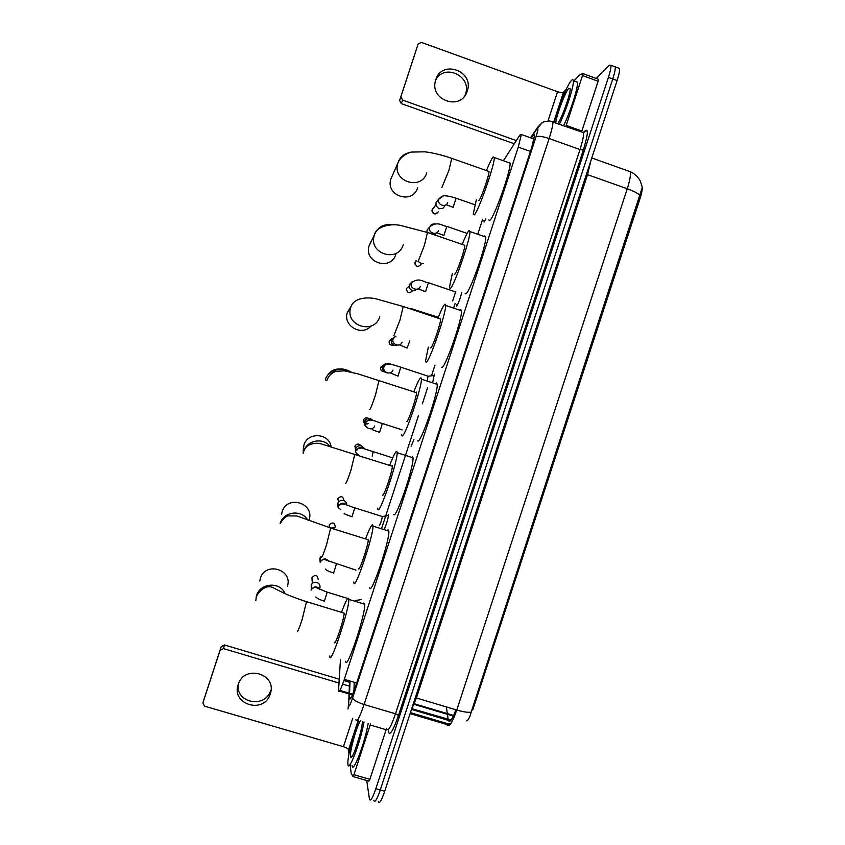 <?xml version="1.0" encoding="UTF-8"?>
<svg xmlns="http://www.w3.org/2000/svg" width="845" height="845" viewBox="0 0 845 845"><rect width="100%" height="100%" fill="white"/><g stroke="black" fill="none" stroke-linecap="round" stroke-linejoin="round"><path stroke-width="1.27" d="M485.78 218.95L484.122 222.013L483.974 220.513M461.792 292.528C459.955 299.373 458.222 303.936 456.606 306.207L456.501 304.76M413.923 439.643L411.103 446.276M340.45 659.681L338.518 691.009C339.12 692.837 341.042 688.95 344.316 679.338L518.281 147.104L521.344 134.492L519.918 135.01L503.536 160.561M471.869 709.811L472.714 710.064L640.151 198.121C641.904 192.618 642.549 188.815 642.094 186.713L640.299 181.01C638.133 176.922 634.775 173.816 630.212 171.693L591.775 157.973M356.294 682.908L356.252 684.281M482.675 219.193L477.964 233.611M455.149 303.397L453.913 307.179M434.974 365.135L431.489 375.803M427.633 387.591L422.32 403.857M418.465 415.645L381.813 527.798M388.552 514.415L388.615 514.721C388.235 518.238 386.894 522.886 384.602 528.664M434.393 374.177L432.851 381.718M466.535 720.848C468.109 720.627 469.662 717.722 471.183 712.124L642.168 187.791M614.019 66.449L615.245 66.892C615.519 68.899 614.695 72.924 612.762 78.955L380.261 790.022C376.976 799.518 374.842 803.014 373.86 800.521L373.828 800.331M618.297 68.022L619.554 68.477C619.85 70.484 619.026 74.508 617.103 80.539L384.697 791.3C381.401 800.796 379.247 804.292 378.233 801.778M349.513 694.273L349.397 698.593C350.083 700.494 352.069 696.629 355.354 687.006L531.737 147.442L534.705 134.82L533.153 135.316L531.304 138.052M596.2 78.469L609.403 65.181L610.924 65.319C611.188 67.315 610.354 71.329 608.411 77.37L375.824 788.744C372.539 798.25 370.427 801.747 369.476 799.254L366.719 780.516M619.554 68.477L615.245 66.892C615.519 68.899 614.695 72.924 612.762 78.955L380.261 790.022C376.976 799.518 374.842 803.014 373.86 800.521M350.062 681.049L349.555 693.259M353.918 691.168L354.224 682.285M364.005 721.968C360.699 741.678 348.562 773.492 347.95 764.292L347.918 764.081C347.105 758.314 353.21 733.766 358.713 720.405M368.198 723.204C364.977 742.935 352.809 774.717 352.101 765.496M359.981 734.622L355.386 749.357M362.357 721.482C362.452 730.545 351.721 762.739 350.569 756.877L350.464 756.317C349.629 751.49 356.474 726.848 360.276 720.869M270.622 690.407C265.573 708.723 235.438 703.22 238.258 684.429M238.227 684.524C230.822 704.667 264.4 714.49 270.231 693.967C277.656 673.919 244.131 663.938 238.227 684.524M386.44 728.58L386.112 729.689L370.184 724.999L353.928 774.717L369.878 779.333L368.906 781.15L353.073 776.576M386.112 729.689L369.878 779.333M221.189 646.678L224.474 644.967L223.397 648.59L220.07 650.323L221.189 646.678L204.226 698.625L202.874 702.955L204.585 706.166L343.45 746.705C346.429 747.667 348.129 748.691 348.541 749.779L348.985 753.846M349.323 682.211L343.904 680.584M339.204 679.19L224.474 644.967M220.07 650.323L202.874 702.955M223.397 648.59L338.961 683.013M342.658 684.112L349.165 686.055M350.221 764.957L351.15 773.154L352.978 776.544L353.928 774.717M370.184 724.999L370.511 723.88M554.278 122.166C557.742 108.086 567.322 84.637 571.378 80.518C572.466 79.346 573.111 79.409 573.311 80.708C574.325 85.123 566.235 110.515 559.485 124.035M575.825 81.616L577.42 82.197C578.498 86.644 570.407 112.015 563.615 125.514M564.935 108.287L563.087 112.976M555.809 122.715C556.295 115.585 565.326 91.651 568.843 88.292L570.195 88.905C570.628 93.795 562.041 117.846 557.88 123.465M287.437 586.124C293.014 569.329 265.224 561.312 260.366 578.371L259.774 581.033M334.493 642.274C334.673 647.502 344.443 618.086 344.158 613.153L343.397 612.921M341.623 612.002C345.668 601.133 348.055 596.644 348.784 598.545L348.848 599.38C349.439 609.002 329.994 667.413 329.846 656.502L329.825 655.995M363.561 603.066L364.713 604.238C365.811 613.998 346.344 672.303 345.689 661.255M261.116 588.785L261.39 589.314M309.08 519.897C314.953 503.05 287.036 494.578 282.124 511.774L281.543 514.383M358.533 568.717C359.072 572.667 368.536 544.465 368.251 539.754L367.48 539.522M365.737 538.445C369.55 528.389 371.916 523.9 372.835 524.977L372.983 526.118C373.585 535.318 354.731 591.342 353.886 582.944L353.801 582.036M387.95 529.72L388.837 531.093C389.925 540.43 371.029 596.348 369.698 587.814M331.082 446.466C328.874 432.883 307.538 431.816 303.883 445.157L303.27 450.924M382.584 495.138C383.45 497.895 392.65 470.749 392.355 466.282L392.228 465.616L391.594 466.028M389.872 464.866C393.474 455.55 395.809 451.05 396.875 451.388L397.161 452.709C397.773 461.465 379.447 515.387 377.926 509.366L377.757 508.194M412.371 456.374L413.004 457.8C414.082 466.704 395.682 520.509 393.707 514.351M346.756 371.166C337.324 366.772 330.289 369.233 325.652 378.528L325.272 379.933L326.835 380.736L327.247 379.215C332.803 368.589 340.81 366.212 351.277 372.106M406.635 421.549C407.818 423.165 416.786 396.949 416.49 392.703L416.279 392.027L415.74 392.46M414.008 391.277C417.419 382.595 419.733 378.106 420.937 377.789L421.38 379.141C421.993 387.454 404.121 439.548 401.977 435.788L401.671 434.478M435.524 383.799L436.643 382.965L437.214 384.359C438.27 392.809 420.314 444.787 417.715 440.879M351.414 305.784L347.105 313.03C343.271 326.371 362.104 336.553 371.039 326.022M430.549 347.897L430.686 347.939C432.175 348.478 440.953 323.065 440.646 319.051L439.918 318.808M438.164 317.678C441.407 309.555 443.678 305.056 444.998 304.168L445.642 305.415C446.266 313.294 428.764 363.815 426.038 362.178L425.553 360.878L428.341 347.158M459.817 310.2L460.673 309.46L461.465 310.759C462.5 318.766 444.903 369.17 441.745 367.385L441.502 367.3M371.061 241.512L368.916 246.191C364.015 262.953 391.14 271.087 395.851 254.324M454.43 274.202L454.747 274.319C456.522 273.833 465.13 249.095 464.834 245.314L464.127 245.071M462.331 244.057C465.415 236.42 467.655 231.91 469.059 230.537L469.947 231.541C470.559 238.977 453.395 288.177 450.1 288.557L449.413 287.395L452.339 273.495M484.174 236.463L484.703 235.935L485.748 237.001C486.773 244.564 469.482 293.637 465.764 293.87L465.13 293.659M392.091 176.024L390.728 179.393C385.647 196.198 412.835 204.68 417.578 187.822M478.333 200.508L478.819 200.677C480.858 199.23 489.329 175.052 489.033 171.493L488.368 171.26M486.498 170.436C489.445 163.212 491.653 158.691 493.131 156.885L494.283 157.529C494.906 164.532 477.995 212.634 474.161 214.915L473.242 214.028L476.337 199.811M508.574 162.578L510.074 163.106C511.077 170.236 494.029 218.2 489.804 220.344L488.79 219.996M435.766 79.852C444.597 62.984 472.197 76.356 465.458 94.144L464.866 95.686M435.788 79.8L435.619 80.338C429.038 100.196 461.095 111.339 467.127 91.376L467.222 91.08C474.647 71.043 441.724 59.129 435.788 79.8M582.902 73.568L598.524 79.324L598.112 81.268L582.49 75.575L566.203 125.398L581.846 131.017L581.518 131.947M598.112 81.268L581.846 131.017M514.288 143.777L401.312 103.608L399.611 100.492L400.9 96.721L402.569 100.09L516.337 140.587M566.277 89.232L563.488 92.253C562.516 92.876 560.541 92.697 557.552 91.714L421.412 42.408L418.127 43.993L399.674 100.291M418.127 43.993L400.9 96.721M565.875 126.327L566.203 125.398M582.49 75.575L582.807 73.526L579.343 75.131L573.945 80.94M311.393 589.356L311.203 584.877C312.502 582.701 314.382 581.888 316.854 582.437C319.473 583.536 320.466 585.469 319.864 588.247M318.269 587.592L317.667 588.342M320.118 561.671L319.875 558.186L320.804 556.559M331.832 527.84L334.704 527.819M379.363 525.484C380.567 523.689 381.57 520.71 382.373 516.538L382.13 516.464M343.63 500.504C345.721 501.317 346.799 502.838 346.851 505.078C343.735 502.226 340.968 502.553 338.549 506.06L337.863 503.176C339.109 500.821 341.031 499.934 343.63 500.504M340.725 509.387C338.116 508.267 337.113 506.313 337.725 503.546L337.863 503.176M358.576 454.747C355.977 453.617 354.974 451.663 355.587 448.885L355.692 448.6C356.917 446.192 358.84 445.283 361.48 445.875L364.311 448.431M361.892 447.332L362.685 448.241M367.501 427.433C364.903 426.292 363.91 424.338 364.512 421.549L364.607 421.296C365.832 418.866 367.755 417.948 370.406 418.55L372.909 420.493M369.73 419.574L370.67 420.049M427.422 379.923L428.035 376.183M387.306 372.994L383.271 371.377L382.458 366.667C383.662 364.216 385.595 363.287 388.267 363.91L388.689 364.068M383.588 366.614L385.003 365.325M396.854 345.563L394.288 345.457L391.848 343.577L391.309 339.542L395.851 336.342M452.656 300.936L455.613 291.947M415.486 290.648L412.149 290.796L409.35 288.229L409.244 284.691L412.001 281.945M423.419 263.629L421.085 263.46L419.12 262.172M426.862 232.259L427.105 230.02L429.239 227.548M435.798 233.442L435.069 234.688M444.734 206.095L442.949 208.314L438.946 208.789L435.925 205.546L436.041 202.673L437.763 200.445M352.745 694.199L339.933 690.397M453.628 715.472L414.367 703.769M640.151 198.121L639.316 197.825M356.664 683.013L344.316 679.338M530.428 151.424L518.281 147.104M447.428 714.521L448.399 720.616C449.931 722.802 452.413 719.19 455.856 709.758M586.462 174.25L587.529 174.661L416.427 697.981L410.828 711.384M590.951 160.497L587.529 174.661L627.243 188.762C629.916 180.355 630.909 174.661 630.212 171.693M410.427 712.62L446.667 723.383L447.016 724.852C449.044 727.661 452.297 722.728 456.775 710.032C463.398 711.955 468.204 712.652 471.183 712.124M446.667 723.383L450.406 724.123M640.14 195.554C638.038 193.389 633.739 191.128 627.243 188.762L456.775 710.032L415.307 697.674M412.223 708.765L451.093 720.024M446.371 706.916L447.301 713.581M617.103 80.539L608.411 77.37M384.697 791.3L375.824 788.744M349.038 694.136L348.594 705.702C349.048 707.022 350.379 704.455 352.576 698.012L535.983 136.922C538.022 130.415 538.466 127.542 537.325 128.303L530.84 137.883M551.574 121.236L552.957 121.691C553.105 124.468 551.817 130.088 549.113 138.527L364.089 704.498C359.643 717.479 356.907 722.57 355.903 719.75M583.494 132.549L584.191 131.651C588.659 127.225 588.373 133.341 583.356 149.987L398.47 715.472L395.502 713.814L364.089 704.498C357.35 702.311 353.516 700.146 352.576 698.012M542.247 122.715L536.892 128.873M398.47 715.472C393.411 730.048 390.105 735.668 388.552 732.34L388.351 730.133M386.735 728.844C388.098 731.749 391.024 726.742 395.502 713.814L579.987 149.554C582.68 141.136 583.853 135.506 583.515 132.665L581.888 132.084M535.983 136.922C537.99 135.781 542.363 136.309 549.113 138.527L579.987 149.554L583.356 149.987M349.608 680.912L349.08 693.111M530.597 137.798L537.874 126.94L541.846 122.969C541.74 122.324 544.254 121.627 549.387 120.888L583.515 132.665L586.092 131.081C586.472 130.119 585.786 130.436 584.053 132.021L583.599 132.676M348.573 704.984L348.024 708.966M350.939 698.012L349.376 697.547M534.674 135.855L533.153 135.316M352.745 718.25L343.45 746.705M358.195 720.257L348.541 749.779M297.355 631.067C297.567 632.271 299.162 628.427 302.13 619.533L306.503 601.682M256.014 597.774L256.542 595.64C260.112 582.744 280.191 581.392 285.114 593.676M321.47 557.246C321.882 557.858 323.582 553.686 326.571 544.729L330.638 528.009M368.251 539.754L331.134 528.167L296.88 515.968L287.944 515.904C285.547 516.39 282.927 518.988 280.096 523.699L280.107 523.509C283.445 511.542 301.528 509.208 307.643 519.918M345.605 483.414C346.207 483.424 348.013 478.925 351.024 469.904L354.805 454.251M392.355 466.282L319.495 443.361C310.939 442.843 305.668 445.547 303.693 451.473L303.175 453.353L303.672 451.378C306.777 440.414 322.642 437.192 329.751 446.044M369.73 409.55C370.532 408.98 372.444 404.153 375.476 395.069L378.993 380.408M393.876 335.687L399.938 320.202L403.223 306.471M379.743 316.717C374.684 334.736 345.436 326.381 350.474 308.277L350.823 307.041M418.011 261.792L424.401 245.335L427.486 232.47M403.255 244.723C398.164 262.879 368.8 254.06 374.103 235.892L374.409 234.857C377.588 227.22 383.292 223.862 391.51 224.791M441.861 187.527L448.875 170.436L451.769 158.374M426.788 172.729C421.655 190.97 392.228 181.749 397.731 163.55L397.995 162.652C400.002 157.181 403.836 153.832 409.498 152.607M557.552 91.714L548.109 120.624M563.488 92.253L553.76 121.986M402.569 100.09L401.312 103.608M312.016 579.797L312.154 577.167C315.639 574.399 317.635 575.191 318.153 579.543M324.395 601.249L327.195 592.176M311.044 590.18L311.309 589.535C314.192 586.029 317.055 585.997 319.906 589.43M333.585 573.132L336.394 564.069M320.16 562.263L320.361 561.745C323.086 558.196 325.938 558.059 328.906 561.323M329.349 527.597L329.254 524.777C332.698 521.84 334.726 522.59 335.317 527.026M329.149 525.051L329.687 527.702M338.507 502.088L337.82 498.539C341.148 495.561 343.186 496.258 343.947 500.62M337.725 498.782L338.644 501.919M351.964 516.876L354.784 507.845M338.401 506.43L338.549 506.06C341.137 501.159 347.992 506.039 354.963 507.898L382.373 516.538M355.47 449.318L354.974 446.044C356.801 443.498 358.766 443.393 360.847 445.716M359.505 447.596L360.466 447.956M372.201 456.099L373.184 451.6M356.653 450.596L356.759 450.3C358.893 446.931 361.544 446.435 364.723 448.822M368.6 423.493C365.177 424.803 363.477 423.63 363.477 419.976L363.551 419.785C364.734 417.726 366.381 417.24 368.473 418.349M363.487 419.965L364.808 420.873M379.553 432.482L382.384 423.461M374.694 426.007C372.603 431.478 363.73 428.161 365.779 422.669L365.874 422.384C367.871 419.12 370.459 418.55 373.617 420.694M383.524 371.652C381.211 371.156 380.25 369.74 380.662 367.406L383.366 365.188M397.942 376.205L400.794 367.184M392.957 370.131C390.929 375.676 381.972 372.349 384.031 366.814L384.126 366.529C385.848 363.519 388.246 362.822 391.32 364.417M393.559 345.14C390.453 345.605 389.017 344.264 389.249 341.116L391.541 338.982M400.055 345.098L407.132 348.055L409.772 340.979M402.083 342.204C400.086 347.77 391.087 344.433 393.157 338.877L395.386 336.183M412.466 290.891C409.043 293.817 407.026 293.035 406.434 288.525L408.948 286.349L406.424 288.557M418.624 289.011L425.531 291.768L428.426 282.726M420.335 286.349C418.37 291.958 409.339 288.589 411.409 283.012L409.244 284.691M421.106 264.485C417.715 267.559 415.687 266.809 415.022 262.235L416.099 260.693M415.011 262.277L415.064 264.39M437.161 232.914L443.931 235.459L446.857 226.397M438.587 230.516C436.611 236.125 427.602 232.702 429.672 227.125L429.778 226.851C430.802 224.696 432.492 223.724 434.858 223.946M432.196 209.697L432.207 209.634C431.182 211.208 434.098 216.933 438.291 211.905C434.9 214.989 432.883 214.229 432.207 209.634L433.464 207.965M446.424 204.849L453.131 207.31L456.078 198.216M447.702 202.599C445.737 208.208 436.728 204.765 438.798 199.188L443.424 195.956M352.428 694.949L339.489 691.104M453.353 716.085L414.113 704.392M534.114 139.055L521.344 134.492M449.371 725.274L410.089 713.634M411.842 709.525L450.279 720.922M610.924 65.319L615.245 66.892M584.053 132.021L583.546 132.665M348.298 705.892L348.256 706.98M350.464 698.73L349.376 698.403M352.471 755.81L350.569 756.877M573.311 80.708L577.42 82.197M344.158 613.153L306.999 601.83C297.292 598.851 286.054 594.225 284.279 593.296L274.604 588.511C268.583 584.603 262.552 587.064 256.51 595.905L255.803 600.573M348.848 599.38L364.713 604.238M256.626 596.813L257.302 593.76M372.983 526.118L388.837 531.093M397.161 452.709L413.004 457.8M303.175 453.353L303.418 446.984M416.49 392.703L357.604 373.765L344.475 370.849L336.204 371.282C332.338 372.444 329.36 375.095 327.29 379.236L326.835 380.736M421.38 379.141L437.214 384.359M440.646 319.051L403.699 306.64L376.807 299.056C368.885 296.859 354.066 297.091 350.897 306.978L347.105 313.03M445.642 305.415L461.465 310.759M464.834 245.314L427.94 232.618L400.625 225.457C390.802 223.207 376.057 226.513 374.504 234.709L368.916 246.191M469.947 231.541L485.748 237.001M489.033 171.493L452.202 158.522C442.706 155.174 433.643 152.934 425.014 151.825L411.716 152.058C409.92 151.91 400.836 155.934 398.111 162.42L390.728 179.393M494.283 157.529L510.074 163.106M465.352 94.439L467.127 91.376M399.611 100.492L400.847 96.932M582.913 73.631L598.524 79.324M355.301 600.531L361.026 599.633M347.707 598.45L327.385 592.229L317.16 588.088C315.576 586.715 313.622 587.19 311.309 589.535L311.203 584.877M315.872 597.014C316.896 598.355 319.737 599.728 324.395 601.144M311.963 577.631L312.333 583.42M355.935 570.111L326.318 560.182C324.174 558.967 322.188 559.485 320.361 561.745L320.065 557.679M325.293 569.097C326.307 570.333 329.064 571.643 333.585 573.005M382.362 516.506L388.552 515.598M344.073 513.179C345.457 514.151 341.866 513.158 351.953 516.717M344.369 503.314L344.644 504.285M392.724 457.874L361.945 448.082C358.745 448.135 357.012 448.864 356.759 450.3L355.692 448.6M354.889 446.255L356.104 447.808M368.547 423.482L365.536 423.947M402.241 429.904L382.563 423.525C376.786 422.352 369.878 417.176 365.874 422.384L364.607 421.296M372.117 429.175C373.099 430.094 371.494 429.545 379.521 432.291M380.514 368.737L380.715 367.237L382.299 367.174M382.458 366.667L384.137 366.529C386.028 361.766 394.467 365.251 400.974 367.248L428.278 376.257L434.478 375.412M390.749 373.131L397.9 376.014M389.122 342.595L389.302 340.968L391.129 340.313M391.383 339.341L395.893 336.352M438.312 317.308L410.955 308.531M406.392 290.416L406.424 288.525M455.835 292.021L428.595 282.779C423.218 282.336 419.564 276.801 411.526 282.716M415.022 262.235L416.395 260.788M467.127 233.389L447.026 226.449C441.946 225.932 437.678 220.661 429.788 226.83L427.105 230.02M474.974 204.796L456.237 198.269C456.406 198.047 447.163 195.66 445.442 195.86C443.963 195.121 441.787 196.124 438.925 198.871L436.041 202.673M432.207 209.634L435.809 204.976"/></g></svg>
